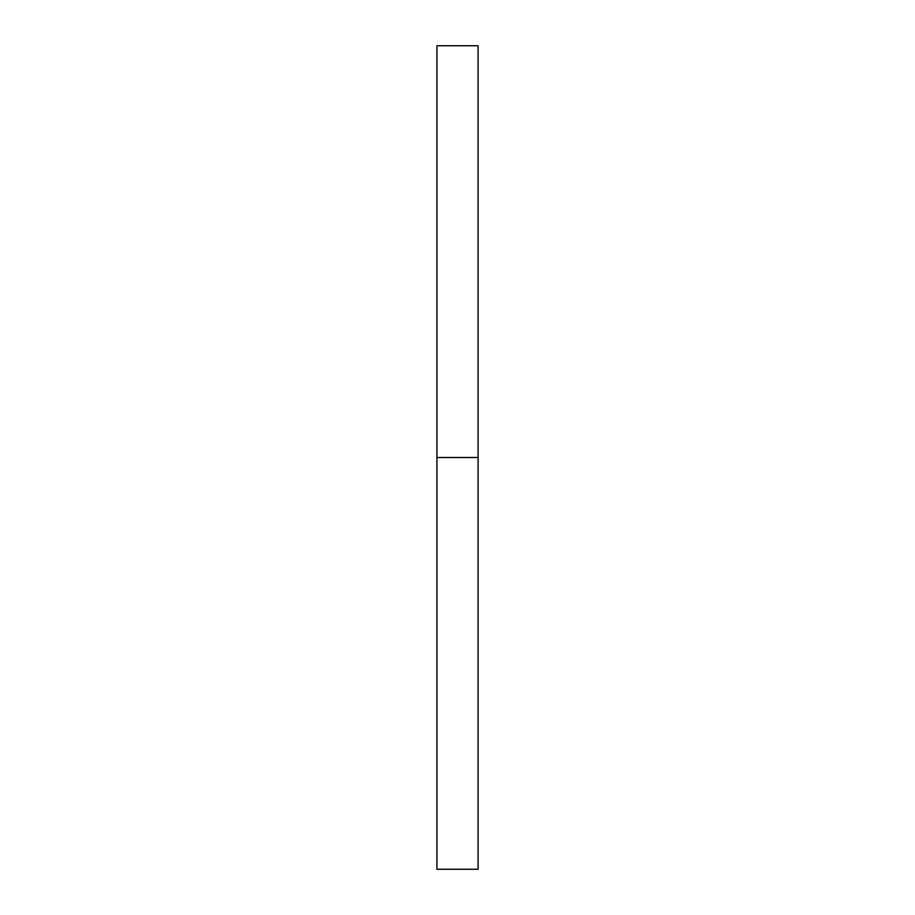 <?xml version="1.0" encoding="UTF-8"?>
<svg xmlns="http://www.w3.org/2000/svg" width="915" height="915" viewBox="0 0 915 915"><rect width="100%" height="100%" fill="white"/><g stroke="black" fill="none" stroke-linecap="round" stroke-linejoin="round"><path stroke-width="1.37" d="M436.913 869.25L436.913 45.75L436.913 869.25L478.088 869.25L478.088 457.5L436.913 457.5L478.088 457.5L478.088 45.75L478.088 869.25M436.913 45.75L478.088 45.75"/></g></svg>
